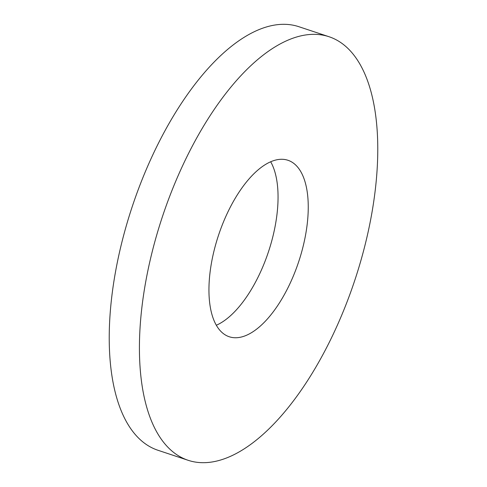 <?xml version="1.0" encoding="UTF-8"?>
<svg xmlns="http://www.w3.org/2000/svg" width="487" height="487" viewBox="0 0 487 487"><rect width="100%" height="100%" fill="white"/><g stroke="black" fill="none" stroke-linecap="round" stroke-linejoin="round"><path stroke-width="0.73" d="M270.669 161.757A92.999 42.223 -71.6 0 1 276.987 214.304A92.999 42.223 -71.6 0 1 216.331 325.243M210.013 272.696A92.999 42.223 -71.6 0 1 287.927 160.266A92.999 42.223 -71.6 0 1 307.181 224.337A92.999 42.223 -71.6 0 1 229.267 336.767A92.999 42.223 -71.6 0 1 210.013 272.696M375.203 190.484A223.192 101.326 -71.6 0 1 188.207 460.318A223.192 101.326 -71.6 0 1 141.991 306.548A223.192 101.326 -71.6 0 1 328.993 36.714A223.192 101.326 -71.6 0 1 375.203 190.484M188.207 460.318L158.007 450.286A223.192 101.326 -71.6 0 1 111.797 296.516A223.192 101.326 -71.6 0 1 298.793 26.682L328.993 36.714"/></g></svg>
